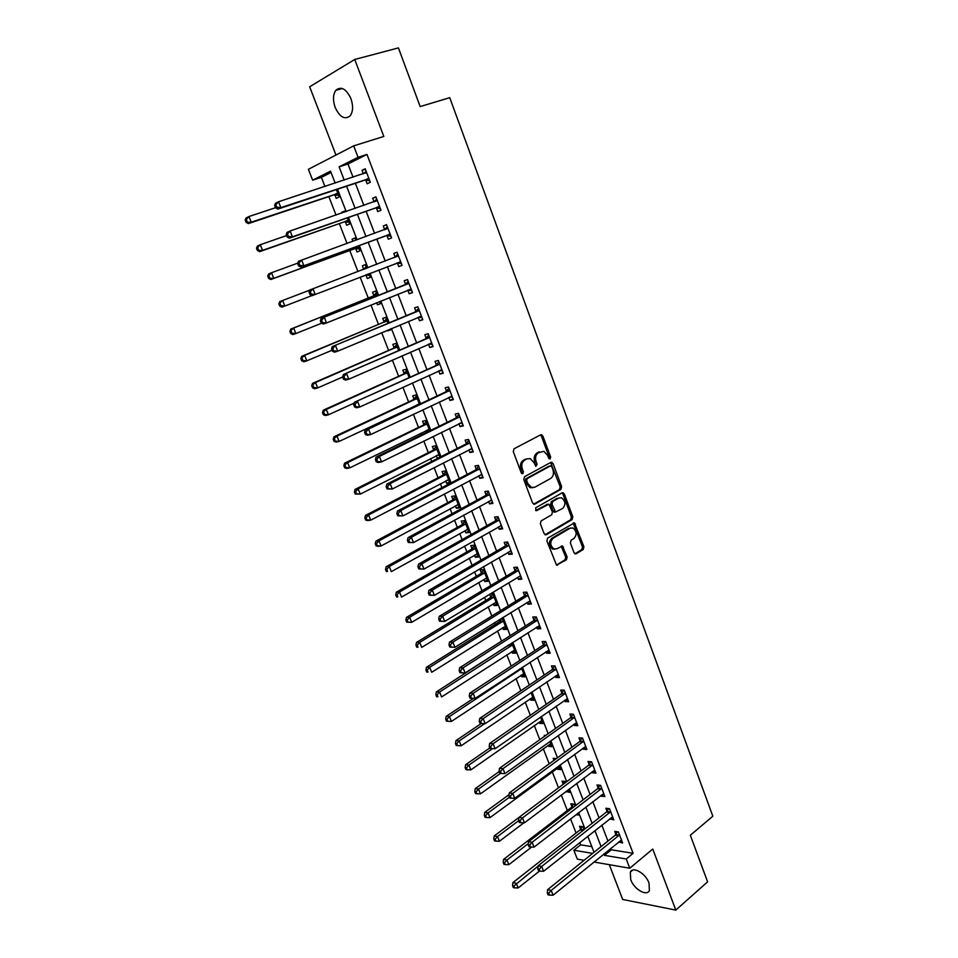 <?xml version="1.0" encoding="UTF-8"?>
<svg xmlns="http://www.w3.org/2000/svg" width="958" height="958" viewBox="0 0 958 958"><rect width="100%" height="100%" fill="white"/><g stroke="black" fill="none" stroke-linecap="round" stroke-linejoin="round"><path stroke-width="1.44" d="M550.143 458.918L550.646 456.99L542.875 436.022L540.683 434.812L514.015 448.799L513.272 451.601L521.272 472.893L522.84 473.731L523.367 471.767L522.338 469.013C521.164 464.989 521.954 461.995 524.709 460.068L526.936 458.87L530.289 458.642L534.049 462.702L535.881 466.318L537.115 464.319L536.109 461.588C534.959 457.589 535.726 454.631 538.432 452.727L543.869 451.314L547.617 455.373L548.623 458.092L550.143 458.918M549.114 458.786L549.233 457.229L541.474 436.285L540.3 435.004M521.799 473.623L520.936 469.24L522.338 469.013M535.57 466.151L534.696 461.816L536.109 461.588M649.009 883.013C645.656 873.325 632.831 865.948 630.328 872.139L630.711 879.672C634.028 889.24 646.818 896.736 649.392 890.485L649.009 883.013M350.903 98.602C346.113 88.687 341.072 85.933 335.803 90.339C332.953 94.65 332.749 100.374 335.192 107.524C339.97 117.403 345 120.121 350.305 115.667C353.107 111.415 353.31 105.727 350.903 98.602M574.022 552.754L576.141 553.82L583.23 549.497L583.913 546.731L574.441 522.864L547.593 538.168L546.874 540.995L556.55 565.172L566.441 559.747L567.148 556.945L562.442 546L556.981 548.694L553.964 548.934C550.024 545.653 549.724 542.096 553.077 538.276L570.034 528.229L572.908 527.99C576.836 531.199 577.159 534.732 573.878 538.552L571.088 540.228L570.393 543.018L574.022 552.754M610.749 848.381L611.3 849.794L633.094 853.315L626.233 858.991L629.765 868.235L593.96 862.02M331.049 172.488L321.361 177.35L312.643 180.176L308.404 169.303L353.694 145.856L383.811 136.455L354.747 59.468L398.42 47.9L420.179 106.589L449.733 97.668L712.836 816.216L690.335 835.256L707.603 881.839L675.809 910.1L652.757 849.039L629.765 868.235M353.694 145.856L358.064 157.292L339.12 166.836L344.245 180.116M633.094 853.315L366.986 154.442L358.064 157.292M560.921 489.37L561.628 486.616L553.065 463.528L550.898 462.343L524.505 476.725L523.775 479.539L532.588 502.986L534.803 504.136L560.921 489.37L559.508 489.562L560.214 486.82L550.575 462.522M564.334 493.921L572.824 516.805L572.13 519.571L546.299 534.744L544.108 533.642L540.372 523.715L541.102 520.901L551.736 514.769L552.443 511.979L548.898 504.195L536.696 510.602L535.917 510.662L535.666 507.836L562.19 492.783L564.334 493.921L562.921 494.112L571.399 516.973L572.824 516.805M609.3 864.679L622.7 899.478L675.809 910.1M354.747 59.468L309.662 86.783L335.959 155.04M366.986 154.442L347.97 163.998L353.047 177.218M355.382 183.289L363.872 205.407M366.136 211.287L374.614 233.381M376.793 239.069L385.272 261.127M387.391 266.647L395.786 288.538M397.941 294.142L406.228 315.709M408.407 321.409L416.574 342.677M418.802 348.461L426.849 369.429M429.112 375.308L437.04 395.977M439.339 401.941L447.158 422.322M449.482 428.382L457.194 448.464M459.553 454.607L467.157 474.414M469.552 480.629L477.048 500.16M479.467 506.459L486.856 525.714M489.31 532.085L496.591 551.066M499.07 557.532L506.255 576.237M508.77 582.775L515.847 601.217M518.386 607.827L525.367 626.005M527.93 632.687L534.815 650.614M537.414 657.368L544.192 675.031M546.814 681.868L553.496 699.28M556.155 706.19L562.741 723.35M565.424 730.319L571.914 747.24M574.62 754.281L581.027 770.95M583.757 778.064L590.056 794.493M592.822 801.666L599.037 817.869M601.816 825.113L607.947 841.064M365.74 180.14L367.142 183.78L370.339 182.271L365.19 168.788L362.004 170.344L363.333 173.829M376.398 208.006L377.775 211.61L380.997 210.197L375.895 196.821L372.686 198.282L374.051 201.875M386.96 235.644L388.337 239.225L391.582 237.895L386.505 224.627L383.272 225.992L384.649 229.585M397.45 263.067L398.803 266.623L402.073 265.39L397.043 252.217L393.786 253.499L395.151 257.055M407.857 290.274L409.198 293.795L412.491 292.657L407.497 279.592L404.216 280.778L405.569 284.31M418.179 317.29L419.508 320.774L422.813 319.721L417.868 306.764L414.575 307.853L415.916 311.362M428.477 344.209L429.747 347.526L433.064 346.568L428.154 333.707L424.837 334.713L426.178 338.198M438.692 370.926L439.902 374.087L443.243 373.213L438.369 360.447L435.028 361.37L436.357 364.818M448.823 397.438L449.973 400.444L453.338 399.654L448.5 386.984L445.147 387.81L446.452 391.247M458.882 423.747L459.972 426.585L463.349 425.891L458.547 413.317L455.182 414.06L456.475 417.46M468.857 449.841L469.887 452.535L473.288 451.925L468.534 439.447L465.133 440.105L466.426 443.482M478.761 475.755L479.742 478.293L483.155 477.755L478.425 465.384L475.024 465.959L476.306 469.312M488.592 501.453L489.514 503.86L492.939 503.405L488.257 491.119L484.832 491.61L486.101 494.939M498.352 526.972L499.214 529.223L502.663 528.852L498.004 516.661L494.567 517.069L495.825 520.374M508.027 552.287L508.83 554.395L512.302 554.107L507.68 542L504.219 542.336L505.477 545.617M517.631 577.423L518.386 579.386L521.87 579.171L517.284 567.16L513.811 567.411L515.057 570.669M527.175 602.366L527.87 604.187L531.367 604.043L526.816 592.128L523.331 592.307L524.565 595.529M536.636 627.119L537.282 628.807L540.803 628.747L536.276 616.916L532.78 617.012L534.001 620.221M546.036 651.691L546.623 653.248L550.155 653.248L545.677 641.513L542.156 641.537L543.366 644.71M555.353 676.085L555.903 677.498L559.448 677.581L554.993 665.93L551.461 665.882L552.658 669.031M564.609 700.286L565.1 701.579L568.669 701.735L564.25 690.167L560.693 690.047L561.891 693.173M573.806 724.32L574.249 725.481L577.818 725.709L573.435 714.225L569.866 714.033L571.052 717.135M582.919 748.174L583.314 749.216L586.907 749.503L582.548 738.103L578.967 737.84L580.153 740.929M591.972 771.861L592.319 772.771L595.924 773.13L591.601 761.814L588.008 761.478L589.182 764.544M600.965 795.368L601.265 796.158L604.881 796.577L600.594 785.344L596.978 784.949L598.139 787.991M609.887 818.707L613.767 819.868L609.504 808.708L605.887 808.253L607.037 811.27M618.748 841.878L622.592 842.98L618.365 831.903L614.737 831.376L615.874 834.37M321.361 177.35L324.918 186.487M328.834 196.582L336.019 215.071M339.336 223.597L347.036 243.428M349.742 250.409L357.957 271.557M360.136 277.161L368.291 298.154M370.962 305.015L378.482 324.391M381.691 332.654L388.601 350.436M392.349 360.076L398.648 376.29M402.911 387.283L408.611 401.941M413.401 414.263L418.502 427.412M420.766 433.22L421.412 434.92M423.795 441.039L428.322 452.691M430.609 458.583L431.699 461.397M434.118 467.612L438.069 477.779M440.381 483.742L441.913 487.67M444.356 493.969L447.745 502.687M450.092 508.722L452.044 513.751M454.523 520.122L457.349 527.403M459.72 533.522L462.091 539.617M464.606 546.084L466.881 551.94M469.288 558.131L472.066 565.292M474.605 571.83L476.342 576.309M478.772 582.572L481.958 590.775M484.532 597.385L485.742 600.498M488.197 606.821L491.789 616.054M494.388 622.748L495.07 624.508M497.549 630.903L501.537 641.153M506.842 654.805L511.201 666.05M516.063 678.539L520.805 690.766M525.212 702.106L530.337 715.303M534.301 725.493L539.797 739.648M543.318 748.725L549.185 763.813M552.275 771.789L558.502 787.811M561.292 794.996L567.328 810.516M570.573 818.874L576.069 833.029M579.782 842.585L580.656 844.848L591.828 846.644M334.869 194.869L336.222 198.378L339.228 196.965L336.39 189.612M345.036 211.946L344.676 211.023L341.659 212.401L341.91 213.035M345.299 221.801L346.652 225.286L349.682 223.956L347.323 217.885M355.957 240.183L355.083 237.919L352.041 239.201L352.867 241.308M355.658 248.529L356.999 251.99L360.052 250.745L358.184 245.931M366.794 268.192L365.405 264.6L362.352 265.797L363.681 269.246M365.944 275.054L367.273 278.491L370.339 277.341L368.95 273.76M377.5 295.842L375.656 291.076L372.578 292.19L373.907 295.615M376.662 302.716L377.464 304.788L380.542 303.722L379.691 301.495M388.11 323.265L385.823 317.361L382.733 318.391L384.05 321.78M387.343 330.282L387.571 330.893L390.684 329.911L390.337 329.025M398.648 350.484L395.917 343.443L392.804 344.389L394.109 347.754M409.09 377.476L405.941 369.333L402.803 370.195L404.096 373.536M419.46 404.264L415.88 395.031L412.73 395.81L414.012 399.127M429.747 430.849L425.759 420.526L422.586 421.233L423.855 424.526M426.202 430.573L426.861 432.25M439.95 457.217L435.555 445.841L432.357 446.464L433.627 449.733M435.998 455.852L437.602 458.403M445.721 480.952L446.703 483.467L449.913 482.964L445.278 470.965L442.069 471.516L443.326 474.761M455.385 505.872L456.307 508.243L459.529 507.824L454.93 495.909L451.697 496.376L452.954 499.597M464.965 530.6L465.839 532.84L469.085 532.492L464.51 520.673L461.265 521.056L462.51 524.254M474.473 555.149L475.3 557.257L478.557 556.981L474.018 545.246L470.761 545.557L471.995 548.73M483.922 579.518L484.688 581.494L487.969 581.29L483.467 569.639L480.186 569.878L481.407 573.04M489.646 594.307L490.759 597.157M493.298 603.708L494.017 605.564L497.31 605.432L492.831 593.864L490.149 593.996M499.453 619.598L500.04 621.107M502.603 627.73L503.273 629.454L506.578 629.394L502.148 617.922M511.847 651.572L512.458 653.176L515.787 653.176L511.847 642.998M521.02 675.246L521.595 676.719L524.924 676.803L521.475 667.882M530.121 698.753L530.648 700.106L534.001 700.25L531.031 692.574M539.174 722.092L539.641 723.326L543.018 723.53L540.516 717.087M545.737 735.433L544.3 735.325L544.635 736.211M548.144 745.264L548.575 746.378L551.964 746.653L549.94 741.408M556.359 758.58L553.197 758.293L553.987 760.317M557.065 768.268L557.448 769.262L560.849 769.597L559.28 765.562M565.783 782.351L565.436 781.477L562.035 781.105L563.184 784.051M566.034 791.428L569.663 792.398L568.561 789.524M574.968 806.085L574.225 804.181L570.812 803.75L571.95 806.684M575.986 814.695L578.428 815.03L577.758 813.318M584.081 829.628L582.955 826.73L579.53 826.239L580.656 829.149M584.081 860.296L577.327 859.122L573.866 850.249L592.667 853.386M580.656 844.848L573.866 850.249M603.911 853.925L604.462 855.35L626.233 858.991M346.592 186.211L355.155 208.437M357.43 214.341L365.98 236.53M368.183 242.242L376.722 264.396M378.853 269.94L387.331 291.915M389.499 297.543L397.845 319.206M400.049 324.93L408.276 346.293M410.515 352.101L418.634 373.153M420.909 379.057L428.909 399.809M431.22 405.797L439.099 426.262M441.446 432.345L449.218 452.511M451.589 458.678L459.253 478.569M461.66 484.808L469.216 504.411M471.659 510.734L479.108 530.061M481.575 536.468L488.915 555.52M491.418 562.011L498.651 580.788M501.178 587.35L508.315 605.863M510.865 612.497L517.907 630.747M520.493 637.465L527.427 655.452M530.037 662.229L536.875 679.964M539.51 686.826L546.252 704.298M548.922 711.231L555.556 728.451M558.251 735.457L564.801 752.425M567.519 759.502L573.974 776.231M576.716 783.369L583.075 799.858M585.853 807.055L592.116 823.305M594.918 830.586L601.085 846.597M335.156 183.11L330.534 171.159L312.643 180.176M594.02 852.297L587.793 836.226M584.979 828.921L578.668 812.624M575.866 805.391L569.471 788.841M566.693 781.668L560.202 764.879M557.46 757.778L550.862 740.75M548.144 733.72L541.462 716.428M538.767 709.471L531.977 691.927M529.319 685.042L522.433 667.247M519.799 660.433L512.817 642.375M510.207 635.633L503.118 617.323M500.543 610.653L493.358 592.068M490.807 585.482L483.515 566.621M480.988 560.119L473.587 540.983M471.108 534.552L463.6 515.153M461.145 508.806L453.529 489.119M451.098 482.844L443.374 462.882M440.979 456.691L433.148 436.429M430.789 430.334L422.837 409.784M420.514 403.773L412.455 382.925M410.156 376.997L401.977 355.849M399.714 350.017L391.427 328.558M389.199 322.822L380.781 301.063M378.602 295.411L370.063 273.329M367.908 267.761L359.298 245.511M357.071 239.775L348.461 217.49M346.161 211.55L337.527 189.229M347.97 163.998L339.12 166.836M611.3 849.794L604.462 855.35M341.659 212.401L344.784 211.311M352.041 239.201L355.143 238.075M362.352 265.797L365.417 264.636M367.273 278.491L370.327 277.305M377.464 304.788L380.482 303.566M387.571 330.893L390.577 329.624M437.028 458.511L439.89 457.062M446.703 483.467L449.541 481.982M456.307 508.243L459.11 506.722M465.839 532.84L468.618 531.283M475.3 557.257L478.054 555.664M484.688 581.494L487.418 579.877M494.017 605.564L496.723 603.911M503.273 629.454L505.956 627.765M512.458 653.176L515.117 651.452M521.595 676.719L524.218 674.971M530.648 700.106L533.259 698.322M539.641 723.326L542.228 721.506M548.575 746.378L551.137 744.534M557.448 769.262L559.987 767.394M566.262 791.991L568.777 790.087M362.004 170.344L365.369 169.243M372.686 198.282L376.015 197.132M383.272 225.992L386.577 224.807M393.786 253.499L397.055 252.253M398.803 266.623L402.061 265.354M409.198 293.795L412.419 292.489M419.508 320.774L422.706 319.421M429.747 347.526L432.896 346.137M439.902 374.087L443.027 372.65M449.973 400.444L453.074 398.959M459.972 426.585L463.037 425.065M469.887 452.535L472.929 450.979M479.742 478.293L482.748 476.701M489.514 503.86L492.496 502.22M499.214 529.223L502.16 527.547M508.83 554.395L511.764 552.682M518.386 579.386L521.284 577.638M527.87 604.187L530.744 602.402M537.282 628.807L540.132 626.987M546.623 653.248L549.437 651.38M555.903 677.498L558.694 675.606M565.1 701.579L567.866 699.651M574.249 725.481L576.979 723.518M583.314 749.216L586.033 747.216M592.319 772.771L595.014 770.735M601.265 796.158L603.923 794.086M610.138 819.365L612.785 817.282M618.952 842.417L621.562 840.298M534.696 461.816C533.546 457.816 534.324 454.87 537.031 452.966L539.222 451.793M520.936 469.24C519.775 465.217 520.565 462.235 523.308 460.295L525.535 459.11M533.63 504.183L559.508 489.562M551.856 466.786L550.335 465.971L527.199 478.617L526.672 480.581L527.762 483.467L531.403 487.454L534.875 487.203L550.634 478.473C553.293 476.533 554.047 473.599 552.91 469.636L551.856 466.786M549.497 466.103L550.335 465.971M532.744 487.718L530.002 487.658L526.361 483.67L525.271 480.796L525.786 478.832L548.922 466.187M545.066 534.78L570.705 519.727L571.399 516.973M547.365 504.339L535.702 510.542M562.609 508.482C565.95 504.626 565.591 501.082 561.544 497.837L558.742 498.052L552.73 501.477L552.024 504.255L555.556 512.015L562.609 508.482M555.317 512.051L554.143 512.183L553.053 510.973L550.611 504.435L551.317 501.657L557.317 498.244M562.921 494.112L561.927 492.939M570.681 527.93L570.034 528.229M554.814 549.162L552.538 549.054C548.599 545.773 548.311 542.228 551.664 538.408L568.621 528.373M556.406 565.1L565.016 559.855L565.723 557.053L561.16 546.192M574.884 553.832L581.793 549.617L582.476 546.85L573.159 523.08M275.509 207.706L248.96 216.52L251.224 222.184L248.373 223.585L333.899 194.893L338.617 195.396M247.212 221.729L246.302 219.466L245.164 220.029L246.074 222.292L251.224 222.184L337.863 193.432M245.164 220.029L246.11 217.945L248.96 216.52L246.302 219.466M248.373 223.585L246.074 222.292M274.599 205.407L275.521 207.754L276.742 207.144L275.82 204.796L274.599 205.407L275.509 203.276L278.55 201.755L366.591 172.452M275.82 204.796L278.55 201.755L280.874 207.623L277.82 209.119L364.759 180.164L369.752 180.751M368.95 178.619L280.874 207.623L276.742 207.144M363.645 173.733L366.1 171.159M275.521 207.754L277.82 209.119M286.562 235.572L260.277 244.733L262.528 250.349L259.642 251.667L344.341 221.837L349.023 222.268M258.54 249.93L257.63 247.679L256.481 248.206L257.379 250.445L262.528 250.349L348.329 220.46M256.481 248.206L257.391 246.062L260.277 244.733L257.63 247.679M259.642 251.667L257.379 250.445M297.818 263.115L271.497 272.731L273.737 278.311L270.827 279.52L354.711 248.577L359.346 248.948M269.761 277.892L268.863 275.664L267.713 276.155L268.599 278.383L273.737 278.311L358.699 247.272M267.713 276.155L268.599 273.964L271.497 272.731L268.863 275.664M270.827 279.52L268.599 278.383M368.698 273.856L365.681 275.03L369.596 275.425M366.148 266.516L363.501 269.449L366.543 268.288M309.805 290.118L282.634 300.501L284.849 306.033L311.973 295.579M278.85 303.878L279.7 301.638L282.634 300.501L278.85 303.878L279.736 306.081L280.898 305.638L280.011 303.423M280.898 305.638L284.849 306.033L281.915 307.147L279.736 306.081M286.167 234.59L287.089 236.913L288.322 236.351L287.4 234.027L286.167 234.59L287.053 232.411L290.13 230.986L377.284 200.45M287.4 234.027L290.13 230.986L292.429 236.806L289.352 238.207L375.428 208.03L380.374 208.545M379.619 206.569L292.429 236.806L288.322 236.351M374.099 201.863L376.734 199.036M287.089 236.913L289.352 238.207M297.651 263.534L298.573 265.845L299.806 265.318L298.896 263.019L297.651 263.534L298.501 261.294L387.882 228.232M298.896 263.019L301.614 259.989L303.89 265.761L300.788 267.054L386.002 235.692L390.9 236.123M390.205 234.303L303.89 265.761L299.806 265.318M387.715 228.423L384.469 229.776L387.295 226.687M298.573 265.845L300.788 267.054M309.039 292.238L309.949 294.525L311.194 294.046L310.284 291.759L309.039 292.238L309.865 289.951L398.408 255.798M310.284 291.759L312.991 288.741L315.254 294.465L312.128 295.663L309.949 294.525M400.707 261.821L315.254 294.465L311.194 294.046M394.588 257.57L397.774 254.133M401.342 263.486L396.696 263.067M376.35 292.861L373.165 296.202L290.729 329.097L293.675 328.055L295.878 333.54L321.637 323.181M376.985 294.513L293.675 328.055L289.891 331.384L290.777 333.576L291.951 333.156L291.076 330.965M291.951 333.156L295.878 333.54L292.92 334.57L290.777 333.576M289.891 331.384L290.729 329.097M408.108 283.748L321.134 318.379L408.85 283.149M321.589 320.271L324.283 317.266L326.534 322.942L323.373 324.032L321.229 322.978L322.499 322.547L321.589 320.271L320.331 320.714L321.229 322.978M411.138 289.124L326.534 322.942L322.499 322.547M404.827 284.921L408.168 281.353M411.712 290.645L407.581 290.25L410.874 289.1M321.134 318.379L320.331 320.714M386.457 319.002L383.32 322.379L301.662 356.34L304.632 355.394L306.823 360.831L332.055 350.257M387.14 320.774L304.632 355.394L300.848 358.663L301.722 360.843L302.92 360.471L302.045 358.292M302.92 360.471L306.823 360.831L303.842 361.765L301.722 360.843M300.848 358.663L301.662 356.34M396.504 344.952L393.391 348.365L312.512 383.368L315.505 382.505L317.673 387.906L342.665 377.009M397.235 346.832L315.505 382.505L311.721 385.739L312.595 387.894L313.793 387.559L312.931 385.403M313.793 387.559L317.673 387.906L314.667 388.744L312.595 387.894M311.721 385.739L312.512 383.368M406.467 370.71L403.39 374.159L323.277 410.18L326.295 409.413L328.45 414.778L354.137 403.126M407.234 372.686L326.295 409.413L322.511 412.599L323.373 414.742L324.582 414.443L323.72 412.299M324.582 414.443L328.45 414.778L325.421 415.521L323.373 414.742M322.511 412.599L323.277 410.18M417.053 404.755L418.335 404.791M416.359 396.265L413.305 399.749L333.959 436.788L337 436.118L339.132 441.422L419.341 403.977M417.173 398.36L337 436.118L333.216 439.255L334.079 441.375L335.288 441.111L334.438 438.98M335.288 441.111L339.132 441.422L336.078 442.093L334.079 441.375M333.216 439.255L333.959 436.788M427.16 430.106L429.471 430.142M426.178 421.64L423.161 425.16L344.557 463.193L347.622 462.594L349.73 467.875L429.184 429.412M427.029 423.831L347.622 462.594L343.838 465.696L344.688 467.803L345.91 467.564L345.072 465.456M345.91 467.564L349.73 467.875L346.664 468.45L344.688 467.803M343.838 465.696L344.557 463.193M418.478 310.895L332.306 346.568L419.209 310.284M332.809 348.544L335.48 345.551L337.719 351.179L334.534 352.173L332.426 351.203L333.695 350.808L332.809 348.544L331.528 348.951L332.426 351.203M421.472 316.212L337.719 351.179L333.695 350.808M415.173 311.973L418.478 308.368M421.999 317.577L418.215 317.278M332.306 346.568L331.528 348.951M428.765 337.827L343.395 374.53L429.495 337.204M343.922 376.602L346.592 373.608L348.808 379.2L345.599 380.098L343.527 379.188L344.808 378.829L343.922 376.602L342.641 376.961L343.527 379.188M431.735 343.096L348.808 379.2L344.808 378.829M425.448 338.821L428.717 335.168M432.202 344.317L428.777 344.09M343.395 374.53L342.641 376.961M438.968 364.555L354.388 402.264L439.686 363.92M354.951 404.42L357.609 401.438L359.801 406.982L356.58 407.785L354.544 406.958L355.825 406.635L354.951 404.42L353.67 404.743L354.544 406.958M441.925 369.764L359.801 406.982L355.825 406.635M435.627 365.453L438.872 361.765M442.333 370.842L439.243 370.674M354.388 402.264L353.67 404.743M449.098 391.068L445.745 391.882L365.297 429.783L368.543 429.052L449.817 390.433M365.896 432.01L368.543 429.052L370.71 434.549L367.465 435.255L365.465 434.501L366.758 434.214L365.896 432.01L364.591 432.298L365.465 434.501M452.02 396.229L370.71 434.549L366.758 434.214M445.745 391.882L448.943 388.158M452.38 397.163L449.625 397.055M365.297 429.783L364.591 432.298M459.145 417.389L455.769 418.119L376.111 457.074L379.38 456.439L459.852 416.73M376.745 459.385L379.38 456.439L381.535 461.888L378.266 462.498L376.302 461.816L377.608 461.564L376.745 459.385L375.44 459.636L376.302 461.816M462.055 422.49L381.535 461.888L377.608 461.564M455.769 418.119L458.942 414.347M462.355 423.292L459.924 423.232M376.111 457.074L375.44 459.636M437.183 455.254L439.195 455.266M435.926 446.823L432.932 450.38L355.071 489.394L358.16 488.879L360.256 494.112L438.956 454.655M436.824 449.122L358.16 488.879L355.622 491.729L354.376 491.933L355.226 494.029L356.46 493.825L355.622 491.729M356.46 493.825L360.256 494.112L355.226 494.029M354.376 491.933L355.071 489.394M469.121 443.494L465.732 444.141L386.84 484.137L390.134 483.598L469.827 442.836M387.511 486.544L390.134 483.598L392.277 489.011L387.056 488.915L388.373 488.7L387.511 486.544L386.194 486.76L387.056 488.915M472.007 448.548L392.277 489.011L388.373 488.7M465.732 444.141L468.869 440.345M472.258 449.206L470.139 449.194M386.84 484.137L386.194 486.76M447.135 480.221L448.847 480.209M445.602 471.827L442.644 475.408L365.513 515.392L368.614 514.961L370.698 520.158L448.655 479.719M446.536 474.222L368.614 514.961L366.088 517.799L364.842 517.967L365.669 520.038L366.914 519.883L366.088 517.799M366.914 519.883L370.698 520.158L367.585 520.565L365.669 520.038M364.842 517.967L365.513 515.392M479.012 469.42L475.611 469.971L397.486 510.997L400.803 510.542L479.707 468.737M398.193 513.476L400.803 510.542L402.923 515.907L397.714 515.799L399.043 515.62L398.193 513.476L396.863 513.656L397.714 515.799M481.874 474.414L402.923 515.907L399.043 515.62M475.611 469.971L478.713 466.139M482.078 474.94L480.281 474.952M397.486 510.997L396.863 513.656M457.002 504.986L458.427 504.962M455.206 496.639L452.272 500.256L375.859 541.186L378.985 540.839L381.056 545.988L458.283 504.591M456.176 499.142L378.985 540.839L376.47 543.665L375.213 543.809L376.039 545.868L377.296 545.737L376.47 543.665M377.296 545.737L381.056 545.988L377.919 546.323L376.039 545.868M375.213 543.809L375.859 541.186M488.843 495.13L485.407 495.609L408.048 537.642L411.389 537.282L489.526 494.448M408.791 540.204L411.389 537.282L413.497 542.599L408.3 542.467L409.629 542.336L408.791 540.204L407.449 540.348L408.3 542.467M491.67 500.076L413.497 542.599L409.629 542.336M485.407 495.609L488.496 491.741M491.825 500.471L490.34 500.495M408.048 537.642L407.449 540.348M466.797 529.57L467.935 529.534M464.738 521.272L461.828 524.924L386.134 566.777L389.283 566.525L391.331 571.639L467.839 529.283M465.744 523.882L389.283 566.525L386.781 569.339L385.511 569.447L386.337 571.483L387.595 571.387L386.781 569.339M387.595 571.387L386.337 571.483M385.511 569.447L386.134 566.777M498.591 520.649L495.142 521.056L418.538 564.082L421.891 563.807L499.274 519.966M419.293 566.717L421.891 563.807L423.975 569.088L418.79 568.932L420.131 568.824L419.293 566.717L417.951 566.825L418.79 568.932M501.393 525.547L423.975 569.088L420.131 568.824M495.142 521.056L498.196 517.14M501.501 525.81L500.316 525.858M418.538 564.082L417.951 566.825M476.521 553.975L477.383 553.928M474.21 545.725L471.324 549.413L396.337 592.188L399.51 592.008L401.534 597.074L477.335 553.808M475.252 548.431L399.51 592.008L397.007 594.822L395.738 594.882L396.552 596.918L397.821 596.846L397.007 594.822M397.821 596.846L396.552 596.918M395.738 594.882L396.337 592.188M508.267 545.988L504.806 546.299L428.933 590.308L432.309 590.116L508.938 545.294M429.723 593.014L432.309 590.116L434.381 595.361L429.208 595.181L430.549 595.11L429.723 593.014L428.37 593.098L429.208 595.181M511.045 550.826L434.381 595.361L430.549 595.11M504.806 546.299L507.824 542.36M511.105 550.97L510.219 551.006M428.933 590.308L428.37 593.098M486.341 578.177L411.665 622.329L406.683 622.149L407.964 622.113L407.15 620.101L405.881 620.137L406.683 622.149M483.598 570.01L480.748 573.722L406.455 617.395L409.641 617.299L411.665 622.329L407.964 622.113M484.688 572.8L409.641 617.299L407.15 620.101M405.881 620.137L406.455 617.395M517.859 571.124L514.386 571.363L439.243 616.329L442.644 616.222L518.529 570.417M440.069 619.119L442.644 616.222L444.692 621.419L439.53 621.227L440.896 621.191L440.069 619.119L438.716 619.155L439.53 621.227M520.218 575.962L444.692 621.419L440.896 621.191M561.52 546.443L562.13 545.916M514.386 571.363L517.38 567.387M439.243 616.329L438.716 619.155M492.927 594.116L490.101 597.852L416.502 642.423L419.712 642.399L421.712 647.392L496.1 602.295M494.053 597.002L419.712 642.399L417.221 645.189L415.94 645.189L416.742 647.189L418.023 647.189L417.221 645.189M418.023 647.189L416.742 647.189M415.94 645.189L416.502 642.423M502.196 618.042L499.393 621.814L426.466 667.247L429.699 667.307L431.687 672.265L505.381 626.281M503.345 621.024L429.699 667.307L427.22 670.085L425.927 670.061L426.729 672.049L428.022 672.073L427.22 670.085M428.022 672.073L426.729 672.049M425.927 670.061L426.466 667.247M509.548 644.471L436.357 691.904L439.602 692.023L441.578 696.945L514.59 650.087M512.578 644.878L439.602 692.023L437.147 694.801L435.842 694.742L436.632 696.717L437.938 696.765L437.147 694.801M437.938 696.765L436.632 696.717M435.842 694.742L436.357 691.904M473.551 698.334L446.177 716.356L449.446 716.56L451.398 721.446L523.739 673.737M521.739 668.552L449.446 716.56L446.991 719.326L445.686 719.242L446.476 721.194L447.781 721.278L446.991 719.326M451.398 721.446L447.781 721.278M445.686 719.242L446.177 716.356M481.275 723.494L455.924 740.642L459.205 740.917L461.157 745.767L532.828 697.208M484.676 723.649L459.205 740.917L456.762 743.671L455.457 743.552L456.236 745.492L457.541 745.611L456.762 743.671M461.157 745.767L457.541 745.611M455.457 743.552L455.924 740.642M489.801 747.947L465.6 764.735L468.893 765.083L470.833 769.897L541.845 720.512M492.544 748.629L468.893 765.083L466.462 767.837L465.145 767.693L465.923 769.609L467.241 769.753L466.462 767.837M470.833 769.897L467.241 769.753M465.145 767.693L465.6 764.735M499.178 771.585L475.204 788.662L478.521 789.081L480.437 793.859L550.802 743.648M500.483 773.393L478.521 789.081L476.09 791.823L474.773 791.643L475.539 793.559L476.856 793.727L476.09 791.823M480.437 793.859L476.856 793.727M474.773 791.643L475.204 788.662M509.045 794.661L484.736 812.408L488.065 812.899L489.969 817.641L559.7 766.628M509.369 797.295L488.065 812.899L485.658 815.629L484.317 815.426L485.083 817.318L486.413 817.521L485.658 815.629M489.969 817.641L486.413 817.521M484.317 815.426L484.736 812.408M518.949 817.461L494.196 835.975L497.549 836.538L499.429 841.244L523.906 822.79M564.837 781.405L562.825 784.566M518.649 820.695L497.549 836.538L495.142 839.256L493.801 839.028L494.556 840.908L495.897 841.136L495.142 839.256M499.429 841.244L495.897 841.136M493.801 839.028L494.196 835.975M527.391 596.08L523.906 596.247L449.482 642.159L452.894 642.123L528.05 595.361M450.332 645.009L452.894 642.123L454.93 647.285L449.793 647.081L451.158 647.069L450.332 645.009L448.967 645.021L449.793 647.081M530.133 600.822L454.93 647.285L451.158 647.069M523.906 596.247L526.864 592.236M449.482 642.159L448.967 645.021M536.851 620.844L533.343 620.928L459.636 667.774L463.073 667.834L537.51 620.125M460.523 670.696L463.073 667.834L465.097 672.947L459.96 672.72L461.337 672.744L460.523 670.696L459.145 670.672L459.96 672.72M539.57 625.538L465.097 672.947L461.337 672.744M533.343 620.928L536.264 616.916M459.636 667.774L459.145 670.672M546.24 645.429L542.719 645.441L469.719 693.197L473.168 693.329L546.886 644.698M470.629 696.191L473.168 693.329L475.18 698.406L470.055 698.166L471.432 698.226L470.629 696.191L469.252 696.131L470.055 698.166M548.946 650.075L475.18 698.406L471.432 698.226M542.719 645.441L545.521 641.513M469.719 693.197L469.252 696.131M555.556 669.822L552.024 669.762L479.719 718.416L483.179 718.632L556.203 669.091M480.653 721.482L479.263 721.398L480.066 723.41L481.455 723.506L480.653 721.482L483.179 718.632L485.179 723.673L558.239 674.42M552.024 669.762L554.718 665.918M479.719 718.416L479.263 721.398M481.455 723.506L485.179 723.673M564.813 694.047L561.256 693.915L489.634 743.456L493.119 743.743L565.448 693.305M490.604 746.581L489.215 746.462L490.005 748.461L491.394 748.581L490.604 746.581L493.119 743.743L495.106 748.737L567.471 698.598M561.256 693.915L563.855 690.155M489.634 743.456L489.215 746.462M491.394 748.581L495.106 748.737M573.998 718.093L570.429 717.889L499.477 768.292L502.986 768.663L574.62 717.338M500.483 771.489L499.082 771.346L499.86 773.322L501.262 773.477L500.483 771.489L502.986 768.663L504.95 773.621L576.632 722.595M570.429 717.889L572.944 714.189M499.477 768.292L499.082 771.346M501.262 773.477L504.95 773.621M583.111 741.959L579.53 741.684L509.261 792.949L512.781 793.392L583.733 741.193M510.279 796.206L508.866 796.026L509.656 798.002L511.057 798.182L510.279 796.206L512.781 793.392L514.721 798.313L585.721 746.414M579.53 741.684L581.949 738.055M509.261 792.949L508.866 796.026M511.057 798.182L514.721 798.313M592.164 765.646L588.559 765.31L518.949 817.413L522.493 817.928L592.774 764.879M520.002 820.743L518.589 820.527L519.368 822.479L520.781 822.694L520.002 820.743L522.493 817.928L524.421 822.814L594.75 770.064M588.559 765.31L590.906 761.742M518.949 817.413L518.589 820.527M520.781 822.694L524.421 822.814M601.145 789.164L597.529 788.757L528.577 841.687L532.133 842.274L601.756 788.398M529.654 845.088L528.229 844.848L528.996 846.776L530.421 847.028L529.654 845.088L532.133 842.274L534.049 847.123L603.72 793.535M597.529 788.757L599.804 785.261M528.577 841.687L528.229 844.848M530.421 847.028L534.049 847.123M573.543 804.097L571.351 807.426L503.597 859.386L506.95 860.009L508.83 864.679L531.642 847.052M528.373 843.543L506.95 860.009L504.555 862.715L503.213 862.463L503.968 864.332L505.309 864.583L504.555 862.715M508.83 864.679L505.309 864.583M503.213 862.463L503.597 859.386M610.054 812.516L606.438 812.037L538.133 865.781L541.701 866.451L610.665 811.737M539.234 869.241L537.809 868.978L538.564 870.894L540.001 871.169L539.234 869.241L541.701 866.451L543.605 871.253L612.617 816.851M606.438 812.037L608.641 808.6M538.133 865.781L537.809 868.978M540.001 871.169L543.605 871.253M582.189 826.622L580.057 829.903L512.913 882.605L516.29 883.3L518.158 887.934L539.486 871.073M538.097 866.14L513.907 886.006L512.554 885.719L513.308 887.575L514.65 887.862L513.907 886.006M518.158 887.934L514.65 887.862M512.554 885.719L512.913 882.605M618.916 835.699L615.275 835.16L547.605 889.695L551.197 890.437L619.515 834.909M548.742 893.215L547.305 892.928L548.06 894.832L549.497 895.131L548.742 893.215L551.197 890.437L553.089 895.203L621.455 839.986M615.275 835.16L617.419 831.772M547.605 889.695L547.305 892.928M549.497 895.131L553.089 895.203M549.233 457.229L550.646 456.99M521.966 471.983L523.367 471.767M535.714 464.546L537.115 464.319M537.031 452.966L538.432 452.727M523.308 460.295L524.709 460.068M541.474 436.285L542.875 436.022M533.834 504.255L534.803 504.136M551.664 463.756L553.065 463.528M560.214 486.82L561.628 486.616M525.786 478.832L527.199 478.617M525.271 480.796L526.672 480.581M526.361 483.67L527.762 483.467M570.705 519.727L572.13 519.571M545.234 534.851L546.299 534.744M546.395 504.459L547.808 504.279M536.001 510.686L536.696 510.602M551.317 501.657L552.73 501.477M550.611 504.435L552.024 504.255M553.053 510.973L554.466 510.806M551.664 538.408L553.077 538.276M562.071 547.293L563.484 547.162M565.723 557.053L567.148 556.945M565.016 559.855L566.441 559.747M556.538 565.172L557.7 565.076M574.082 524.194L575.507 524.05M582.476 546.85L583.913 546.731M581.793 549.617L583.23 549.497M575.039 553.904L576.141 553.82M333.899 194.893L336.893 193.456M334.605 194.833L337.599 193.396M368.674 178.583L365.477 180.104M367.956 178.631L364.759 180.164M366.411 172.632L365.226 173.206M344.341 221.837L347.359 220.496M345.048 221.765L348.065 220.424M354.711 248.577L357.753 247.32M355.406 248.493L358.448 247.248M379.356 206.533L376.135 207.97M378.638 206.605L375.428 208.03M377.105 200.641L375.344 201.431M389.942 234.279L386.709 235.608M389.235 234.351L386.002 235.692M400.456 261.797L397.187 263.031M398.241 255.99L394.983 257.247M373.74 295.806L376.817 294.705M373.165 296.202L376.243 295.112M408.683 283.34L405.402 284.514M383.883 321.972L386.972 320.966M383.32 322.379L386.421 321.373M393.942 347.958L397.067 347.024M393.391 348.365L396.504 347.443M403.941 373.74L407.078 372.89M403.39 374.159L406.527 373.309M413.856 399.318L417.005 398.552M413.305 399.749L416.467 398.983M418.359 404.144L419.101 403.965M423.699 424.729L426.873 424.035M423.161 425.16L426.334 424.478M428.322 429.531L428.945 429.4M421.221 316.188L419.412 316.775M419.041 310.476L415.748 311.554M431.483 343.072L430.25 343.431M429.316 337.408L425.999 338.39M441.674 369.752L440.74 369.992M439.518 364.124L436.189 365.022M451.781 396.217L451.014 396.396M449.649 390.636L446.284 391.451M461.804 422.478L461.169 422.61M459.696 416.946L456.319 417.664M433.471 449.937L436.656 449.326M432.932 450.38L436.13 449.769M469.659 443.051L466.271 443.698M443.171 474.964L446.38 474.438M442.644 475.408L445.841 474.881M479.551 468.953L476.138 469.516M452.799 499.801L456.02 499.346M452.272 500.256L455.493 499.801M489.37 494.663L485.946 495.142M462.355 524.469L465.588 524.086M461.828 524.924L465.073 524.541M499.106 520.182L495.669 520.577M471.839 548.946L475.096 548.647M471.324 549.413L474.581 549.102M508.782 545.509L505.321 545.832M481.263 573.243L484.532 573.016M480.748 573.722L484.018 573.495M518.374 570.633L514.901 570.884M490.604 597.373L493.897 597.217M490.101 597.852L493.394 597.696M499.896 621.323L503.201 621.239M499.393 621.814L502.699 621.73M509.105 645.105L512.422 645.093M508.614 645.596L511.931 645.584M520.158 668.744L521.595 668.768M519.416 669.235L521.104 669.271M527.906 595.589L524.409 595.756M537.354 620.341L533.846 620.437M546.743 644.926L543.222 644.938M556.059 669.319L552.515 669.259M565.304 693.532L561.747 693.4M574.477 717.566L570.908 717.362M583.59 741.432L580.009 741.157M592.631 765.119L589.038 764.771M601.612 788.626L598.008 788.218M571.806 806.911L573.591 807.139M571.351 807.426L572.932 807.642M610.521 811.977L606.905 811.498M580.524 829.377L583.781 829.856M580.057 829.903L583.147 830.37M619.371 835.148L615.743 834.61M630.328 872.139L632.783 870.08M335.803 90.339L342.389 88.495M540.36 434.98L541.677 434.74M550.682 462.474L551.916 462.271M530.002 487.658L531.403 487.454M554.143 512.183L555.556 512.015M562.059 492.855L563.232 492.699M552.538 549.054L553.964 548.934M561.316 546.096L562.442 546M573.327 522.984L574.441 522.864"/></g></svg>
